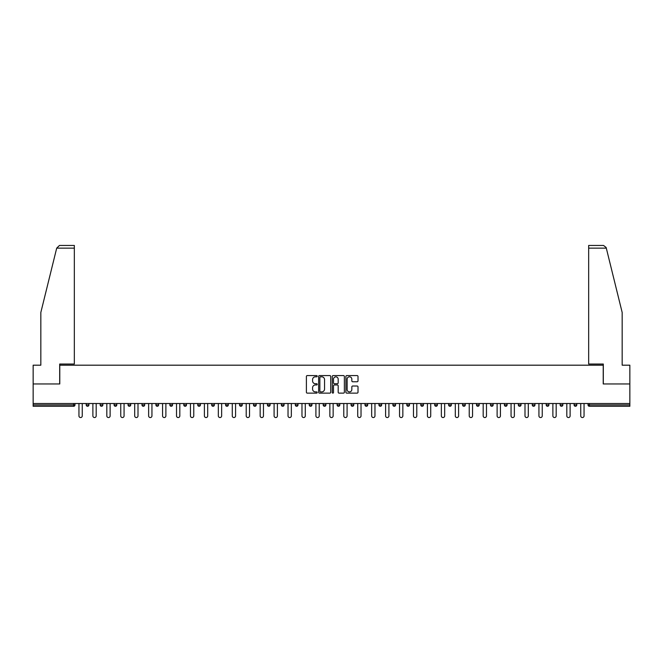 <?xml version="1.0" encoding="UTF-8"?>
<svg xmlns="http://www.w3.org/2000/svg" width="663" height="663" viewBox="0 0 663 663"><rect width="100%" height="100%" fill="white"/><g stroke="black" fill="none" stroke-linecap="round" stroke-linejoin="round"><path stroke-width="0.99" d="M317.204 376.194A0.613 0.613 0 0 0 316.591 375.581L307.267 375.581A0.878 0.878 0 0 0 306.397 376.46L306.397 392.247A0.878 0.878 0 0 0 307.267 393.126L316.591 393.126A0.613 0.613 0 0 0 317.204 392.513A0.613 0.613 0 0 0 316.591 391.891L315.381 391.891A2.809 2.809 0 0 1 312.58 389.09L312.58 387.772A2.809 2.809 0 0 1 315.381 384.963L316.591 384.963A0.613 0.613 0 0 0 317.204 384.349A0.613 0.613 0 0 0 316.591 383.736L315.381 383.736A2.809 2.809 0 0 1 312.58 380.935L312.58 379.617A2.809 2.809 0 0 1 315.381 376.808L316.591 376.808A0.613 0.613 0 0 0 317.204 376.194M357.133 381.764A0.878 0.878 0 0 0 358.012 380.885L358.012 376.46A0.878 0.878 0 0 0 357.133 375.581L346.782 375.581A0.878 0.878 0 0 0 345.904 376.46L345.904 392.247A0.878 0.878 0 0 0 346.782 393.126L357.133 393.126A0.878 0.878 0 0 0 358.012 392.247L358.012 386.894A0.878 0.878 0 0 0 357.133 386.015L352.699 386.015A0.878 0.878 0 0 0 351.829 386.894L351.829 389.546A2.345 2.345 0 0 1 349.484 391.891A2.345 2.345 0 0 1 347.13 389.546L347.13 379.153A2.345 2.345 0 0 1 349.484 376.808A2.345 2.345 0 0 1 351.829 379.153L351.829 380.885A0.878 0.878 0 0 0 352.699 381.764L357.133 381.764M56.703 248.136L59.463 245.451L74.339 245.451L74.339 248.136L56.703 248.136L40.833 312.472L40.833 365.189L33.15 365.189L33.15 383.952L59.778 383.952L59.778 365.189L603.222 365.189L603.222 383.952L629.85 383.952L629.85 403.518L33.15 403.518L33.15 404.952L73.626 404.952L73.626 403.518M33.15 383.952L33.15 403.518M330.729 376.46A0.878 0.878 0 0 0 329.859 375.581L319.508 375.581A0.878 0.878 0 0 0 318.63 376.46L318.63 392.247A0.878 0.878 0 0 0 319.508 393.126L329.859 393.126A0.878 0.878 0 0 0 330.729 392.247L330.729 376.46M333.141 375.581L343.492 375.581A0.878 0.878 0 0 1 344.37 376.46L344.37 392.247A0.878 0.878 0 0 1 343.492 393.126L339.066 393.126A0.878 0.878 0 0 1 338.188 392.247L338.188 385.841A0.878 0.878 0 0 0 337.31 384.963L334.376 384.963A0.878 0.878 0 0 0 333.497 385.841L333.497 392.513A0.613 0.613 0 0 1 332.884 393.126A0.613 0.613 0 0 1 332.271 392.513L332.271 376.46A0.878 0.878 0 0 1 333.141 375.581M74.969 403.518L74.969 404.952A1.343 1.343 0 0 1 73.626 406.286L33.15 406.286L33.15 404.952M629.85 403.518L629.85 406.286L589.374 406.286A1.343 1.343 0 0 1 588.031 404.952L588.031 403.518M86.223 404.952L88.908 404.952A1.343 1.343 0 0 1 87.566 406.286A1.343 1.343 0 0 0 88.908 404.952L88.908 403.518L88.908 404.952A1.343 1.343 0 0 1 87.566 406.286A1.343 1.343 0 0 1 86.223 404.952L86.223 403.518M73.626 406.286A1.343 1.343 0 0 0 74.969 404.952A1.343 1.343 0 0 1 73.626 406.286L73.626 404.952L74.969 404.952M100.163 403.518L100.163 404.952L100.163 403.518M102.848 403.518L102.848 404.952A1.343 1.343 0 0 1 101.505 406.286A1.343 1.343 0 0 1 100.163 404.952A1.343 1.343 0 0 0 101.505 406.286A1.343 1.343 0 0 0 102.848 404.952A1.343 1.343 0 0 1 101.505 406.286A1.343 1.343 0 0 1 100.163 404.952L102.848 404.952M116.787 403.518L116.787 404.952L114.102 404.952A1.343 1.343 0 0 0 115.445 406.286A1.343 1.343 0 0 1 114.102 404.952L114.102 403.518M128.042 403.518L128.042 404.952L128.042 403.518M130.727 403.518L130.727 404.952L130.727 403.518M141.981 403.518L141.981 404.952L141.981 403.518M144.667 403.518L144.667 404.952L144.667 403.518M158.598 403.518L158.598 404.952A1.343 1.343 0 0 1 157.264 406.286A1.343 1.343 0 0 1 155.921 404.952L155.921 403.518M172.537 403.518L172.537 404.952A1.343 1.343 0 0 1 171.203 406.286A1.343 1.343 0 0 1 169.861 404.952L169.861 403.518M186.477 403.518L186.477 404.952A1.343 1.343 0 0 1 185.143 406.286A1.343 1.343 0 0 1 183.8 404.952L183.8 403.518M200.417 403.518L200.417 404.952A1.343 1.343 0 0 1 199.082 406.286A1.343 1.343 0 0 1 197.74 404.952L197.74 403.518M211.679 403.518L211.679 404.952L211.679 403.518M214.356 403.518L214.356 404.952L214.356 403.518M228.296 403.518L228.296 404.952A1.343 1.343 0 0 1 226.953 406.286A1.343 1.343 0 0 1 225.619 404.952L225.619 403.518M239.558 403.518L239.558 404.952L239.558 403.518M242.235 403.518L242.235 404.952L242.235 403.518M256.175 403.518L256.175 404.952L253.498 404.952A1.343 1.343 0 0 0 254.832 406.286A1.343 1.343 0 0 1 253.498 404.952L253.498 403.518M268.772 406.286A1.343 1.343 0 0 0 270.114 404.952L270.114 403.518L270.114 404.952A1.343 1.343 0 0 1 268.772 406.286A1.343 1.343 0 0 1 267.438 404.952L267.438 403.518M284.054 403.518L284.054 404.952A1.343 1.343 0 0 1 282.711 406.286A1.343 1.343 0 0 1 281.369 404.952L281.369 403.518M295.308 403.518L295.308 404.952L295.308 403.518M297.994 403.518L297.994 404.952A1.343 1.343 0 0 1 296.651 406.286A1.343 1.343 0 0 1 295.308 404.952L297.994 404.952A1.343 1.343 0 0 1 296.651 406.286M311.933 403.518L311.933 404.952A1.343 1.343 0 0 1 310.591 406.286A1.343 1.343 0 0 1 309.248 404.952L309.248 403.518M323.188 404.952L325.873 404.952A1.343 1.343 0 0 1 324.53 406.286A1.343 1.343 0 0 0 325.873 404.952L325.873 403.518L325.873 404.952A1.343 1.343 0 0 1 324.53 406.286A1.343 1.343 0 0 1 323.188 404.952L323.188 403.518M339.812 403.518L339.812 404.952A1.343 1.343 0 0 1 338.47 406.286A1.343 1.343 0 0 1 337.127 404.952L337.127 403.518M351.067 403.518L351.067 404.952L351.067 403.518M353.752 403.518L353.752 404.952L353.752 403.518M365.006 403.518L365.006 404.952L365.006 403.518M367.692 403.518L367.692 404.952A1.343 1.343 0 0 1 366.349 406.286A1.343 1.343 0 0 1 365.006 404.952L367.692 404.952A1.343 1.343 0 0 1 366.349 406.286M378.946 403.518L378.946 404.952L378.946 403.518M381.631 403.518L381.631 404.952L381.631 403.518M392.886 403.518L392.886 404.952L392.886 403.518M395.562 403.518L395.562 404.952A1.343 1.343 0 0 1 394.228 406.286A1.343 1.343 0 0 1 392.886 404.952A1.343 1.343 0 0 0 394.228 406.286A1.343 1.343 0 0 0 395.562 404.952A1.343 1.343 0 0 1 394.228 406.286A1.343 1.343 0 0 1 392.886 404.952L395.562 404.952M409.502 403.518L409.502 404.952A1.343 1.343 0 0 1 408.168 406.286A1.343 1.343 0 0 1 406.825 404.952L406.825 403.518M423.442 403.518L423.442 404.952L420.765 404.952A1.343 1.343 0 0 0 422.107 406.286A1.343 1.343 0 0 1 420.765 404.952L420.765 403.518M437.381 403.518L437.381 404.952A1.343 1.343 0 0 1 436.047 406.286A1.343 1.343 0 0 1 434.704 404.952L434.704 403.518M448.644 403.518L448.644 404.952L448.644 403.518M451.321 403.518L451.321 404.952A1.343 1.343 0 0 1 449.978 406.286A1.343 1.343 0 0 1 448.644 404.952A1.343 1.343 0 0 0 449.978 406.286A1.343 1.343 0 0 1 448.644 404.952L451.321 404.952A1.343 1.343 0 0 1 449.978 406.286M465.26 403.518L465.26 404.952A1.343 1.343 0 0 1 463.918 406.286A1.343 1.343 0 0 1 462.583 404.952L462.583 403.518M479.2 403.518L479.2 404.952L476.523 404.952A1.343 1.343 0 0 0 477.857 406.286A1.343 1.343 0 0 1 476.523 404.952L476.523 403.518M493.139 403.518L493.139 404.952A1.343 1.343 0 0 1 491.797 406.286A1.343 1.343 0 0 1 490.463 404.952L490.463 403.518M507.079 403.518L507.079 404.952L504.402 404.952A1.343 1.343 0 0 0 505.736 406.286A1.343 1.343 0 0 1 504.402 404.952L504.402 403.518M521.019 403.518L521.019 404.952A1.343 1.343 0 0 1 519.676 406.286A1.343 1.343 0 0 1 518.333 404.952L518.333 403.518M534.958 403.518L534.958 404.952L532.273 404.952A1.343 1.343 0 0 0 533.616 406.286A1.343 1.343 0 0 1 532.273 404.952L532.273 403.518M548.898 403.518L548.898 404.952A1.343 1.343 0 0 1 547.555 406.286A1.343 1.343 0 0 1 546.213 404.952L546.213 403.518M562.837 403.518L562.837 404.952L560.152 404.952A1.343 1.343 0 0 0 561.495 406.286A1.343 1.343 0 0 1 560.152 404.952L560.152 403.518M576.777 403.518L576.777 404.952L574.092 404.952A1.343 1.343 0 0 0 575.434 406.286A1.343 1.343 0 0 1 574.092 404.952L574.092 403.518M116.787 404.952A1.343 1.343 0 0 1 115.445 406.286A1.343 1.343 0 0 0 116.787 404.952A1.343 1.343 0 0 1 115.445 406.286A1.343 1.343 0 0 1 114.102 404.952M129.384 406.286A1.343 1.343 0 0 1 128.042 404.952A1.343 1.343 0 0 0 129.384 406.286A1.343 1.343 0 0 0 130.727 404.952A1.343 1.343 0 0 1 129.384 406.286A1.343 1.343 0 0 1 128.042 404.952L130.727 404.952A1.343 1.343 0 0 1 129.384 406.286M143.324 406.286A1.343 1.343 0 0 1 141.981 404.952A1.343 1.343 0 0 0 143.324 406.286A1.343 1.343 0 0 0 144.667 404.952A1.343 1.343 0 0 1 143.324 406.286A1.343 1.343 0 0 1 141.981 404.952L144.667 404.952A1.343 1.343 0 0 1 143.324 406.286M213.022 406.286A1.343 1.343 0 0 1 211.679 404.952L214.356 404.952A1.343 1.343 0 0 1 213.022 406.286A1.343 1.343 0 0 0 214.356 404.952M240.893 406.286A1.343 1.343 0 0 1 239.558 404.952L242.235 404.952A1.343 1.343 0 0 1 240.893 406.286A1.343 1.343 0 0 0 242.235 404.952M254.832 406.286A1.343 1.343 0 0 0 256.175 404.952A1.343 1.343 0 0 1 254.832 406.286A1.343 1.343 0 0 1 253.498 404.952M352.409 406.286A1.343 1.343 0 0 1 351.067 404.952L353.752 404.952A1.343 1.343 0 0 1 352.409 406.286A1.343 1.343 0 0 0 353.752 404.952A1.343 1.343 0 0 1 352.409 406.286M380.289 406.286A1.343 1.343 0 0 1 378.946 404.952A1.343 1.343 0 0 0 380.289 406.286A1.343 1.343 0 0 0 381.631 404.952A1.343 1.343 0 0 1 380.289 406.286A1.343 1.343 0 0 1 378.946 404.952L381.631 404.952M422.107 406.286A1.343 1.343 0 0 0 423.442 404.952A1.343 1.343 0 0 1 422.107 406.286A1.343 1.343 0 0 1 420.765 404.952M477.857 406.286A1.343 1.343 0 0 0 479.2 404.952A1.343 1.343 0 0 1 477.857 406.286A1.343 1.343 0 0 1 476.523 404.952M507.079 404.952A1.343 1.343 0 0 1 505.736 406.286A1.343 1.343 0 0 0 507.079 404.952A1.343 1.343 0 0 1 505.736 406.286A1.343 1.343 0 0 1 504.402 404.952M533.616 406.286A1.343 1.343 0 0 0 534.958 404.952A1.343 1.343 0 0 1 533.616 406.286A1.343 1.343 0 0 1 532.273 404.952M547.555 406.286A1.343 1.343 0 0 0 548.898 404.952A1.343 1.343 0 0 1 547.555 406.286M561.495 406.286A1.343 1.343 0 0 0 562.837 404.952A1.343 1.343 0 0 1 561.495 406.286A1.343 1.343 0 0 1 560.152 404.952M575.434 406.286A1.343 1.343 0 0 0 576.777 404.952A1.343 1.343 0 0 1 575.434 406.286A1.343 1.343 0 0 1 574.092 404.952M589.374 403.518L589.374 406.286A1.343 1.343 0 0 1 588.031 404.952L629.85 404.952M320.469 376.808A0.613 0.613 0 0 0 319.856 377.421L319.856 391.278A0.613 0.613 0 0 0 320.469 391.891L321.746 391.891A2.809 2.809 0 0 0 324.547 389.09L324.547 379.617A2.809 2.809 0 0 0 321.746 376.808L320.469 376.808M338.188 379.203A2.345 2.345 0 0 0 335.843 376.857A2.345 2.345 0 0 0 333.497 379.203L333.497 382.858A0.878 0.878 0 0 0 334.376 383.736L337.31 383.736A0.878 0.878 0 0 0 338.188 382.858L338.188 379.203M78.947 403.518L78.947 415.892A1.649 1.649 0 0 0 80.596 417.549A1.649 1.649 0 0 0 82.253 415.892L82.253 403.518M92.886 403.518L92.886 415.892A1.649 1.649 0 0 0 94.536 417.549A1.649 1.649 0 0 0 96.185 415.892L96.185 403.518M106.818 403.518L106.818 415.892A1.649 1.649 0 0 0 108.475 417.549A1.649 1.649 0 0 0 110.124 415.892L110.124 403.518M120.757 403.518L120.757 415.892A1.649 1.649 0 0 0 122.415 417.549A1.649 1.649 0 0 0 124.064 415.892L124.064 403.518M134.697 403.518L134.697 415.892A1.649 1.649 0 0 0 136.354 417.549A1.649 1.649 0 0 0 138.003 415.892L138.003 403.518M148.636 403.518L148.636 415.892A1.649 1.649 0 0 0 150.294 417.549A1.649 1.649 0 0 0 151.943 415.892L151.943 403.518M74.339 245.451L63.623 245.451L74.339 245.451M59.687 383.952L59.687 364.028L74.339 364.028L74.339 248.136M629.85 383.952L629.85 365.189L622.167 365.189L622.167 312.472L606.139 247.49L603.537 245.451L588.661 245.451L588.661 364.028L603.313 364.028L603.313 383.952M162.576 403.518L162.576 415.892A1.649 1.649 0 0 0 164.233 417.549A1.649 1.649 0 0 0 165.883 415.892L165.883 403.518M176.515 403.518L176.515 415.892A1.649 1.649 0 0 0 178.173 417.549A1.649 1.649 0 0 0 179.822 415.892L179.822 403.518M190.455 403.518L190.455 415.892A1.649 1.649 0 0 0 192.113 417.549A1.649 1.649 0 0 0 193.762 415.892L193.762 403.518M204.395 403.518L204.395 415.892A1.649 1.649 0 0 0 206.052 417.549A1.649 1.649 0 0 0 207.701 415.892L207.701 403.518M218.334 403.518L218.334 415.892A1.649 1.649 0 0 0 219.983 417.549A1.649 1.649 0 0 0 221.641 415.892L221.641 403.518M232.274 403.518L232.274 415.892A1.649 1.649 0 0 0 233.923 417.549A1.649 1.649 0 0 0 235.58 415.892L235.58 403.518M246.213 403.518L246.213 415.892A1.649 1.649 0 0 0 247.863 417.549A1.649 1.649 0 0 0 249.52 415.892L249.52 403.518M260.153 403.518L260.153 415.892A1.649 1.649 0 0 0 261.802 417.549A1.649 1.649 0 0 0 263.46 415.892L263.46 403.518M274.092 403.518L274.092 415.892A1.649 1.649 0 0 0 275.742 417.549A1.649 1.649 0 0 0 277.399 415.892L277.399 403.518M288.032 403.518L288.032 415.892A1.649 1.649 0 0 0 289.681 417.549A1.649 1.649 0 0 0 291.339 415.892L291.339 403.518M301.972 403.518L301.972 415.892A1.649 1.649 0 0 0 303.621 417.549A1.649 1.649 0 0 0 305.278 415.892L305.278 403.518M315.911 403.518L315.911 415.892A1.649 1.649 0 0 0 317.56 417.549A1.649 1.649 0 0 0 319.218 415.892L319.218 403.518M329.851 403.518L329.851 415.892A1.649 1.649 0 0 0 331.5 417.549A1.649 1.649 0 0 0 333.149 415.892L333.149 403.518M343.782 403.518L343.782 415.892A1.649 1.649 0 0 0 345.44 417.549A1.649 1.649 0 0 0 347.089 415.892L347.089 403.518M357.722 403.518L357.722 415.892A1.649 1.649 0 0 0 359.379 417.549A1.649 1.649 0 0 0 361.028 415.892L361.028 403.518M371.661 403.518L371.661 415.892A1.649 1.649 0 0 0 373.319 417.549A1.649 1.649 0 0 0 374.968 415.892L374.968 403.518M385.601 403.518L385.601 415.892A1.649 1.649 0 0 0 387.258 417.549A1.649 1.649 0 0 0 388.908 415.892L388.908 403.518M399.54 403.518L399.54 415.892A1.649 1.649 0 0 0 401.198 417.549A1.649 1.649 0 0 0 402.847 415.892L402.847 403.518M413.48 403.518L413.48 415.892A1.649 1.649 0 0 0 415.137 417.549A1.649 1.649 0 0 0 416.787 415.892L416.787 403.518M427.42 403.518L427.42 415.892A1.649 1.649 0 0 0 429.077 417.549A1.649 1.649 0 0 0 430.726 415.892L430.726 403.518M441.359 403.518L441.359 415.892A1.649 1.649 0 0 0 443.017 417.549A1.649 1.649 0 0 0 444.666 415.892L444.666 403.518M455.299 403.518L455.299 415.892A1.649 1.649 0 0 0 456.948 417.549A1.649 1.649 0 0 0 458.605 415.892L458.605 403.518M469.238 403.518L469.238 415.892A1.649 1.649 0 0 0 470.887 417.549A1.649 1.649 0 0 0 472.545 415.892L472.545 403.518M483.178 403.518L483.178 415.892A1.649 1.649 0 0 0 484.827 417.549A1.649 1.649 0 0 0 486.485 415.892L486.485 403.518M497.117 403.518L497.117 415.892A1.649 1.649 0 0 0 498.767 417.549A1.649 1.649 0 0 0 500.424 415.892L500.424 403.518M511.057 403.518L511.057 415.892A1.649 1.649 0 0 0 512.706 417.549A1.649 1.649 0 0 0 514.364 415.892L514.364 403.518M524.997 403.518L524.997 415.892A1.649 1.649 0 0 0 526.646 417.549A1.649 1.649 0 0 0 528.303 415.892L528.303 403.518M538.936 403.518L538.936 415.892A1.649 1.649 0 0 0 540.585 417.549A1.649 1.649 0 0 0 542.243 415.892L542.243 403.518M552.876 403.518L552.876 415.892A1.649 1.649 0 0 0 554.525 417.549A1.649 1.649 0 0 0 556.182 415.892L556.182 403.518M566.815 403.518L566.815 415.892A1.649 1.649 0 0 0 568.464 417.549A1.649 1.649 0 0 0 570.114 415.892L570.114 403.518M580.747 403.518L580.747 415.892A1.649 1.649 0 0 0 582.404 417.549A1.649 1.649 0 0 0 584.053 415.892L584.053 403.518M157.264 406.286A1.343 1.343 0 0 0 158.598 404.952L155.921 404.952M171.203 406.286A1.343 1.343 0 0 0 172.537 404.952L169.861 404.952M185.143 406.286A1.343 1.343 0 0 0 186.477 404.952L183.8 404.952M199.082 406.286A1.343 1.343 0 0 0 200.417 404.952L197.74 404.952M226.953 406.286A1.343 1.343 0 0 0 228.296 404.952L225.619 404.952M270.114 404.952L267.438 404.952M282.711 406.286A1.343 1.343 0 0 0 284.054 404.952L281.369 404.952M310.591 406.286A1.343 1.343 0 0 0 311.933 404.952L309.248 404.952M338.47 406.286A1.343 1.343 0 0 0 339.812 404.952L337.127 404.952M408.168 406.286A1.343 1.343 0 0 0 409.502 404.952L406.825 404.952M436.047 406.286A1.343 1.343 0 0 0 437.381 404.952L434.704 404.952M463.918 406.286A1.343 1.343 0 0 0 465.26 404.952L462.583 404.952M491.797 406.286A1.343 1.343 0 0 0 493.139 404.952L490.463 404.952M519.676 406.286A1.343 1.343 0 0 0 521.019 404.952L518.333 404.952M548.898 404.952L546.213 404.952M589.374 406.286A1.343 1.343 0 0 1 588.031 404.952M606.297 248.136L588.661 248.136"/></g></svg>
